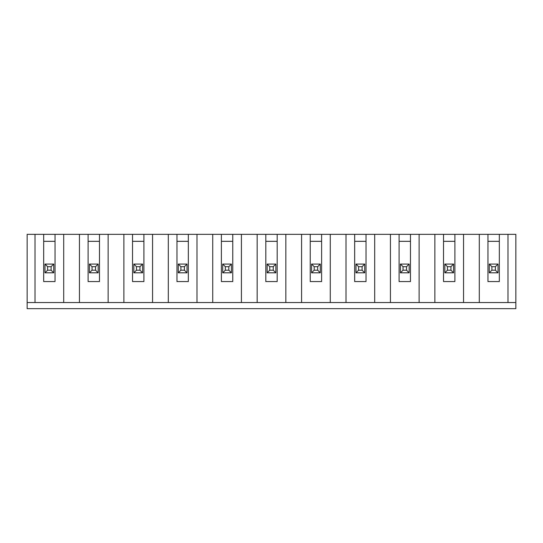 <?xml version="1.0" encoding="UTF-8"?>
<svg xmlns="http://www.w3.org/2000/svg" width="543" height="543" viewBox="0 0 543 543"><rect width="100%" height="100%" fill="white"/><g stroke="black" fill="none" stroke-linecap="round" stroke-linejoin="round"><path stroke-width="0.81" d="M515.85 302.546L507.976 302.546L507.976 234.332L515.85 234.332L515.85 308.668L27.15 308.668L27.15 234.332L55.047 234.332L55.047 281.559L43.678 281.559L43.678 234.332M231.447 264.068L231.447 272.81L222.698 272.81L222.698 264.068L231.447 264.068L228.82 266.688L225.325 266.688L225.325 270.19L228.82 270.19L228.82 266.688M222.698 272.81L225.325 270.19M225.325 266.688L222.698 264.068M507.976 302.546L63.707 302.546L63.707 234.332L55.047 234.332M63.707 234.332L99.478 234.332L99.478 281.559L88.109 281.559L88.109 234.332M108.132 302.546L108.132 234.332L99.478 234.332M108.132 234.332L143.902 234.332L143.902 281.559L132.533 281.559L132.533 234.332M152.563 302.546L152.563 234.332L143.902 234.332M152.563 234.332L188.333 234.332L188.333 281.559L176.964 281.559L176.964 234.332M196.987 302.546L196.987 234.332L188.333 234.332M196.987 234.332L232.757 234.332L232.757 281.559L221.388 281.559L221.388 234.332M241.418 302.546L241.418 234.332L232.757 234.332M241.418 234.332L277.188 234.332L277.188 281.559L265.812 281.559L265.812 234.332M285.842 302.546L285.842 234.332L277.188 234.332M285.842 234.332L321.612 234.332L321.612 281.559L310.243 281.559L310.243 234.332M330.273 302.546L330.273 234.332L321.612 234.332M330.273 234.332L366.036 234.332L366.036 281.559L354.667 281.559L354.667 234.332M374.697 302.546L374.697 234.332L366.036 234.332M374.697 234.332L410.467 234.332L410.467 281.559L399.098 281.559L399.098 234.332M419.121 302.546L419.121 234.332L410.467 234.332M419.121 234.332L454.891 234.332L454.891 281.559L443.522 281.559L443.522 234.332M463.552 302.546L463.552 234.332L454.891 234.332M463.552 234.332L499.322 234.332L499.322 281.559L487.953 281.559L487.953 234.332M507.976 234.332L499.322 234.332M63.707 302.546L27.15 302.546M498.012 272.81L489.263 272.81L489.263 264.068L498.012 264.068L498.012 272.81L495.386 270.19L495.386 266.688L491.89 266.688L491.89 270.19L495.386 270.19M479.293 302.546L479.293 234.332M434.868 302.546L434.868 234.332M450.961 266.688L447.459 266.688L447.459 270.19L450.961 270.19L450.961 266.688L453.581 264.068L453.581 272.81L444.839 272.81L447.459 270.19M491.89 266.688L489.263 264.068M498.012 264.068L495.386 266.688M489.263 272.81L491.89 270.19M450.961 270.19L453.581 272.81M447.459 266.688L444.839 264.068L453.581 264.068M443.522 241.33L454.891 241.33M487.953 241.33L499.322 241.33M43.678 241.33L55.047 241.33M178.274 272.81L178.274 264.068L187.016 264.068L187.016 272.81L178.274 272.81L180.894 270.19L184.396 270.19L187.016 272.81M184.396 270.19L184.396 266.688L180.894 266.688L180.894 270.19M180.894 266.688L178.274 264.068M168.303 302.546L168.303 234.332M400.408 272.81L400.408 264.068L409.157 264.068L409.157 272.81L400.408 272.81L403.035 270.19L406.531 270.19L406.531 266.688L403.035 266.688L403.035 270.19M267.129 264.068L275.871 264.068L275.871 272.81L267.129 272.81L267.129 264.068L269.749 266.688L269.749 270.19L273.251 270.19L275.871 272.81M142.592 272.81L133.843 272.81L133.843 264.068L142.592 264.068L142.592 272.81L139.965 270.19L139.965 266.688L136.469 266.688L136.469 270.19L139.965 270.19M301.582 302.546L301.582 234.332M53.737 264.068L53.737 272.81L44.988 272.81L44.988 264.068L53.737 264.068L51.11 266.688L47.614 266.688L47.614 270.19L51.11 270.19L53.737 272.81M176.964 241.33L188.333 241.33M132.533 241.33L143.902 241.33M310.243 241.33L321.612 241.33M212.727 302.546L212.727 234.332M44.988 272.81L47.614 270.19M47.614 266.688L44.988 264.068M95.541 266.688L92.038 266.688L92.038 270.19L95.541 270.19L95.541 266.688L98.161 264.068L98.161 272.81L89.419 272.81L89.419 264.068L98.161 264.068M390.437 302.546L390.437 234.332M444.839 272.81L444.839 264.068M362.106 270.19L362.106 266.688L358.604 266.688L358.604 270.19L362.106 270.19L364.726 272.81L355.984 272.81L355.984 264.068L364.726 264.068L364.726 272.81M364.726 264.068L362.106 266.688M354.667 241.33L366.036 241.33M317.675 266.688L314.18 266.688L311.553 264.068L320.302 264.068L317.675 266.688L317.675 270.19L320.302 272.81L311.553 272.81L314.18 270.19L317.675 270.19M346.013 302.546L346.013 234.332M123.879 302.546L123.879 234.332M35.023 302.546L35.023 234.332M311.553 272.81L311.553 264.068M314.18 266.688L314.18 270.19M51.11 270.19L51.11 266.688M257.158 302.546L257.158 234.332M187.016 264.068L184.396 266.688M399.098 241.33L410.467 241.33M88.109 241.33L99.478 241.33M403.035 266.688L400.408 264.068M409.157 264.068L406.531 266.688M355.984 272.81L358.604 270.19M358.604 266.688L355.984 264.068M221.388 241.33L232.757 241.33M133.843 272.81L136.469 270.19M136.469 266.688L133.843 264.068M265.812 241.33L277.188 241.33M320.302 264.068L320.302 272.81M92.038 266.688L89.419 264.068M79.448 302.546L79.448 234.332M142.592 264.068L139.965 266.688M267.129 272.81L269.749 270.19M275.871 264.068L273.251 266.688L269.749 266.688M89.419 272.81L92.038 270.19M406.531 270.19L409.157 272.81M273.251 270.19L273.251 266.688M228.82 270.19L231.447 272.81M95.541 270.19L98.161 272.81"/></g></svg>
